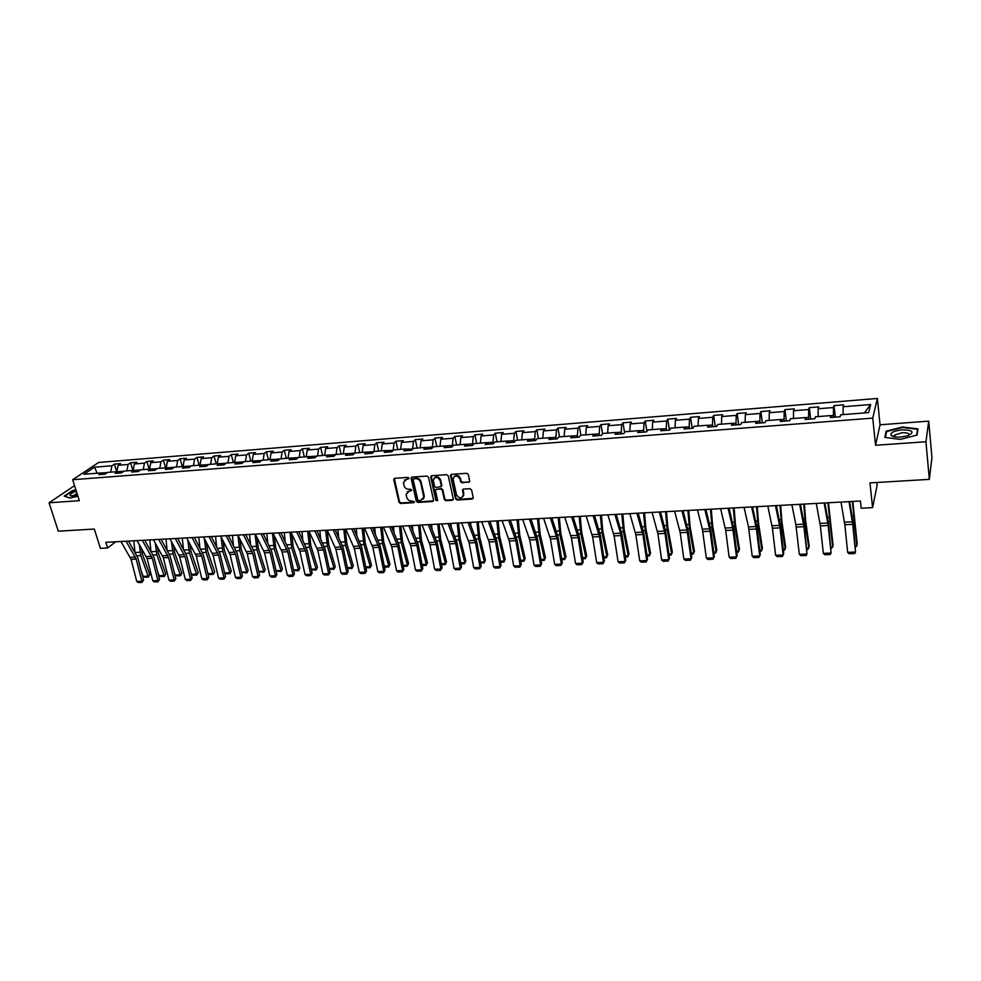 <?xml version="1.0" encoding="UTF-8"?>
<svg xmlns="http://www.w3.org/2000/svg" width="981" height="981" viewBox="0 0 981 981"><rect width="100%" height="100%" fill="white"/><g stroke="black" fill="none" stroke-linecap="round" stroke-linejoin="round"><path stroke-width="1.47" d="M408.979 478.225L407.9 477.391L394.681 478.311L393.737 479.672L399.009 502.321L400.53 503.498L413.688 502.689L414.362 501.757L411.579 501.033C409.114 500.935 407.483 499.685 406.674 497.257L406.134 494.326L409.298 491.076L411.701 490.242L410.598 489.2L408.893 489.311C406.416 489.225 404.785 487.962 403.976 485.521L403.436 482.542L406.6 479.292L408.979 478.225M468.673 482.419L469.715 481.18L468.305 474.497L466.723 473.296L451.505 474.35L450.475 475.527L455.515 498.814L457.072 500.003L472.217 499.071L473.247 497.845L471.567 489.875L469.997 488.673L463.486 489.09L462.456 490.304L463.375 494.767C461.695 498.912 459.39 498.912 456.459 494.78L453.087 479.059C454.816 474.939 457.134 474.963 460.04 479.108L460.592 481.646L462.149 482.848L469.641 481.732M74.556 485.656L49.05 502.787L58.32 531.187L94.311 529.053L100.43 548.367L107.603 547.987L105.825 542.309L860.386 501.009L861.171 508.232L872.587 507.631L877.112 485.374L876.806 482.493M925.954 441.757L928.713 421.131L880.043 424.785L875.543 445.264L925.954 441.757L929.326 479.366L869.975 482.897L872.587 507.631M875.543 445.264L872.747 418.114L72.668 479.721L98.64 462.48L877.37 398.445L872.747 418.114M49.05 502.787L79.338 500.678L72.668 479.721M428.464 477.257L426.919 476.067L412.069 477.097L411.076 478.152L416.3 501.254L417.832 502.431L432.609 501.512L433.614 500.42L428.464 477.257M431.665 475.736L446.698 474.681L448.268 475.883L453.283 498.949L452.29 500.298L445.865 500.702L444.319 499.501L442.272 490.218L440.727 489.016L436.484 489.298L435.466 490.414L437.661 500.469L435.871 500.42L430.684 477.109L431.665 475.736M928.713 421.131L931.95 457.612L929.326 479.366M835.334 417.133L834.034 405.644L833.445 407.532L818.142 408.77L818.792 406.882L809.313 407.655L808.651 409.543L793.543 410.757L794.267 408.869L784.923 409.629L784.175 411.517L769.276 412.719L770.085 410.831L760.864 411.579L760.03 413.467L745.339 414.644L746.21 412.78L737.111 413.516L736.216 415.38L721.709 416.557L722.654 414.693L713.678 415.417L712.709 417.281L698.398 418.433L699.416 416.582L690.55 417.293L689.508 419.157L675.382 420.297L676.473 418.433L667.73 419.145L666.614 420.996L652.672 422.124L653.837 420.273L645.204 420.984L644.014 422.823L630.256 423.939L631.482 422.1L622.96 422.786L621.709 424.626L608.122 425.729L609.409 423.89L600.997 424.565L599.685 426.404L586.27 427.483L587.631 425.656L579.317 426.33L577.944 428.157L564.7 429.224L566.111 427.409L557.919 428.072L556.485 429.886L543.4 430.953L544.872 429.126L536.779 429.788L535.283 431.603L522.37 432.646L523.903 430.831L515.896 431.481L514.351 433.295L501.598 434.325L503.179 432.511L495.282 433.161L493.676 434.963L481.082 435.981L482.713 434.178L474.914 434.816L473.259 436.606L460.812 437.612L462.505 435.822L454.804 436.447L453.087 438.237L440.8 439.23L442.541 437.44L434.926 438.053L433.161 439.844L421.021 440.825L422.823 439.047L415.294 439.66L413.479 441.438L401.487 442.406L403.338 440.628L395.895 441.229L394.043 443.007L382.185 443.964L384.074 442.186L376.729 442.787L374.828 444.552L363.117 445.497L365.055 443.731L357.795 444.319L355.845 446.085L344.27 447.017L346.256 445.264L339.083 445.84L337.084 447.606L325.643 448.525L327.679 446.772L320.579 447.348L318.543 449.102L307.237 450.009L309.309 448.268L302.307 448.832L300.223 450.573L289.052 451.481L291.161 449.739L284.232 450.304L282.111 452.045L271.063 452.928L273.221 451.199L266.378 451.75L264.208 453.48L253.294 454.362L255.477 452.633L248.72 453.185L246.513 454.914L235.722 455.785L237.954 454.056L231.258 454.608L229.014 456.324L218.346 457.183L220.615 455.466L214.005 456.006L211.724 457.722L201.166 458.568L203.472 456.864L196.936 457.391L194.618 459.108L184.195 459.942L186.525 458.237L180.063 458.765L177.708 460.469L167.395 461.303L169.774 459.599L163.373 460.114L160.982 461.818L150.792 462.64L153.195 460.947L146.88 461.462L144.452 463.155L134.372 463.964L136.813 462.272L130.559 462.787L128.106 464.467L118.125 465.276L120.602 463.596L114.409 464.099L111.932 465.779L94.507 467.189L83.863 474.264L101.423 472.891L98.873 474.62L105.126 474.13L107.677 472.401L117.732 471.603L115.206 473.345L121.534 472.854L124.047 471.113L134.225 470.316L131.724 472.057L138.137 471.554L140.614 469.813L150.902 469.004L148.438 470.757L154.912 470.242L157.365 468.489L167.763 467.679L165.335 469.433L171.883 468.918L174.299 467.164L184.82 466.343L182.429 468.096L189.051 467.581L191.43 465.816L202.074 464.982L199.719 466.748L206.427 466.233L208.757 464.454L219.523 463.608L217.206 465.386L223.987 464.859L226.292 463.081L237.181 462.223L234.9 464.001L241.767 463.473L244.024 461.683L255.035 460.825L252.804 462.603L259.744 462.063L261.964 460.273L273.11 459.402L270.915 461.193L277.942 460.641L280.112 458.85L291.394 457.968L289.248 459.758L296.348 459.206L298.482 457.404L309.898 456.508L307.789 458.311L314.987 457.759L317.071 455.944L328.623 455.037L326.563 456.852L333.834 456.288L335.882 454.473L347.568 453.553L345.557 455.368L352.915 454.792L354.914 452.977L355.845 446.085M834.034 405.644L843.635 404.859L843.084 406.759L870.65 404.528L868.663 412.596L840.705 414.804L840.128 416.766L830.331 417.526L830.944 415.564L815.432 416.79L814.757 418.74L805.094 419.5L805.793 417.538L790.49 418.74L789.742 420.702L780.214 421.438L780.986 419.488L765.891 420.677L765.057 422.627L755.664 423.363L756.523 421.413L741.624 422.59L740.716 424.528L731.446 425.251L732.378 423.314L717.687 424.466L716.706 426.404L707.559 427.115L708.564 425.178L694.07 426.318L693.015 428.243L683.99 428.955L685.069 427.029L670.759 428.157L669.631 430.07L660.728 430.769L661.881 428.856L647.767 429.96L646.565 431.873L637.773 432.56L638.999 430.647L625.069 431.738L623.806 433.651L615.124 434.325L616.424 432.425L602.665 433.504L601.328 435.405L592.769 436.067L594.13 434.178L580.556 435.245L579.158 437.134L570.709 437.796L572.119 435.907L558.729 436.962L557.269 438.838L548.919 439.5L550.402 437.612L537.171 438.654L535.651 440.53L527.41 441.168L528.955 439.292L515.896 440.322L514.314 442.198L506.184 442.836L507.79 440.96L494.89 441.977L493.247 443.841L485.215 444.467L486.883 442.603L474.142 443.608L472.45 445.46L464.516 446.085L466.233 444.221L453.651 445.215L451.91 447.066L444.074 447.679L445.84 445.828L433.418 446.809L431.615 448.648L423.878 449.249L425.705 447.41L413.43 448.378L411.579 450.218L403.939 450.806L405.815 448.967L393.688 449.923L391.787 451.763L384.233 452.351L386.158 450.512L374.19 451.456L372.228 453.283L364.773 453.872L366.747 452.045L354.914 452.977M830.993 415.699L833.47 415.503L833.666 417.268M833.47 415.503L833.445 407.532M818.129 416.569L818.142 408.77M830.944 415.564L831.606 417.428M805.842 417.673L808.602 417.465L808.81 419.206M808.602 417.465L808.651 409.543M793.47 418.507L793.543 410.757M805.793 417.538L806.517 419.39M781.048 419.623L784.077 419.39L784.297 421.119M784.077 419.39L784.175 411.517M769.153 420.42L769.276 412.719M780.986 419.488L781.771 421.315M756.584 421.548L759.883 421.29L760.116 423.007M759.883 421.29L760.03 413.467M745.155 422.308L745.339 414.644M756.523 421.413L757.357 423.228M732.451 423.436L736.008 423.167L736.253 424.871M736.008 423.167L736.216 415.38M721.476 424.172L721.709 416.557M732.378 423.314L733.285 425.104M708.638 425.313L712.451 425.006L712.697 426.71M712.451 425.006L712.709 417.281M698.116 425.999L698.398 418.433M708.564 425.178L709.521 426.956M685.143 427.152L689.202 426.833L689.459 428.525M689.202 426.833L689.508 419.157M675.063 427.814L675.382 420.297M685.069 427.029L686.075 428.795M661.954 428.979L666.258 428.636L666.528 430.316M666.258 428.636L666.614 420.996M652.304 429.604L652.672 422.124M661.881 428.856L662.948 430.598M639.085 430.769L643.622 430.414L643.892 432.081M643.622 430.414L644.014 422.823M629.839 431.37L630.256 423.939M638.999 430.647L640.115 432.376M616.497 432.547L621.267 432.167L621.549 433.823M621.267 432.167L621.709 424.626M607.668 433.112L608.122 425.729M616.424 432.425L617.576 434.142M594.216 434.301L599.195 433.909L599.489 435.552M599.195 433.909L599.685 426.404M585.767 434.828L586.27 427.483M594.13 434.178L595.332 435.871M572.217 436.03L577.417 435.613L577.711 437.244M577.417 435.613L577.944 428.157M564.161 436.533L564.7 429.224M572.119 435.907L573.382 437.587M550.5 437.734L555.908 437.305L556.215 438.924M555.908 437.305L556.485 429.886M542.812 438.2L543.4 430.953M550.402 437.612L551.702 439.28M529.053 439.414L534.67 438.973L534.976 440.579M534.67 438.973L535.283 431.603M521.745 439.868L522.37 432.646M528.955 439.292L530.304 440.947M507.888 441.082L513.701 440.616L514.019 442.223M513.701 440.616L514.351 433.295M500.935 441.499L501.598 434.325M507.79 440.96L509.176 442.603M486.981 442.725L492.989 442.247L493.296 443.78M492.989 442.247L493.676 434.963M480.383 443.118L481.082 435.981M486.883 442.603L488.305 444.221M466.343 444.344L472.523 443.853L472.793 445.092M472.523 443.853L473.259 436.606M460.077 444.712L460.812 437.612M466.233 444.221L467.704 445.84M445.95 445.938L452.327 445.448L452.535 446.404M452.327 445.448L453.087 438.237M440.028 446.281L440.8 439.23M445.84 445.828L447.348 447.422M425.815 447.52L432.363 447.005L432.523 447.728M432.363 447.005L433.161 439.844M420.211 447.839L421.021 440.825M425.705 447.41L427.25 448.991M405.926 449.09L412.756 449.04M412.645 448.562L413.479 441.438M400.653 449.384L401.487 442.406M405.815 448.967L407.397 450.537M386.281 450.635L393.234 450.365M393.173 450.083L394.043 443.007M381.315 450.892L382.185 443.964M386.158 450.512L387.777 452.069M366.869 452.155L373.945 451.689M373.92 451.603L374.828 444.552M362.21 452.4L363.117 445.497M366.747 452.045L368.402 453.59M354.779 453.099L347.691 453.663M343.325 453.884L344.27 447.017M347.568 453.553L349.261 455.074M335.735 454.595L328.745 455.147M336.127 454.448L337.084 447.606M324.674 455.343L325.643 448.525M328.623 455.037L330.339 456.557M316.924 456.079L310.021 456.619M317.562 455.907L318.543 449.102M306.244 456.79L307.237 450.009M309.898 456.508L311.651 458.017M298.334 457.538L291.529 458.066M299.205 457.354L300.223 450.573M288.022 458.225L289.052 451.481M291.394 457.968L293.184 459.451M279.965 458.985L273.245 459.513M281.069 458.777L282.111 452.045M270.008 459.648L271.063 452.928M273.11 459.402L274.925 460.886M261.804 460.408L255.17 460.923M263.141 460.187L264.208 453.48M252.203 461.045L253.294 454.362M255.035 460.825L256.887 462.284M243.864 461.818L237.316 462.333M245.409 461.573L246.513 454.914M234.606 462.419L235.722 455.785M237.181 462.223L239.057 463.682M226.121 463.204L219.658 463.719M227.899 462.958L229.014 456.324M217.206 463.792L218.346 457.183M219.523 463.608L221.436 465.055M208.585 464.589L202.209 465.08M210.572 464.32L211.724 457.722M200.014 465.141L201.166 458.568M202.074 464.982L204.011 466.416M191.258 465.95L184.955 466.441M193.441 465.656L194.618 459.108M183.006 466.478L184.195 459.942M184.82 466.343L186.782 467.765M174.127 467.287L167.91 467.778M176.506 466.993L177.708 460.469M166.181 467.802L167.395 461.303M167.763 467.679L169.75 469.09M157.181 468.624L151.037 469.102M159.768 468.305L160.982 461.818M149.553 469.114L150.792 462.64M150.902 469.004L152.913 470.402M140.43 469.936L134.372 470.414M143.214 469.605L144.452 463.155M133.109 470.402L134.372 463.964M134.225 470.316L136.261 471.702M123.876 471.236L117.879 471.714M126.831 470.892L128.106 464.467M116.849 471.677L118.125 465.276M117.732 471.603L119.792 472.989M107.493 472.523L101.583 472.989M110.645 472.168L111.932 465.779M97.205 473.222L94.507 467.189M101.423 472.891L103.508 474.264M880.043 424.785L877.37 398.445M107.603 547.987L115.721 541.77M864.322 412.94L870.65 404.528M843.12 414.607L843.084 406.759M116.739 471.689L114.409 464.099M132.852 470.426L130.559 462.787M149.149 469.139L146.88 461.462M165.63 467.839L163.373 460.114M182.294 466.539L180.063 458.765M199.155 465.215L196.936 457.391M216.188 463.866L214.005 456.006M233.429 462.517L231.258 454.608M250.854 461.144L248.72 453.185M268.487 459.758L266.378 451.75M286.329 458.36L284.232 450.304M304.368 456.938L302.307 448.832M322.626 455.503L320.579 447.348M341.094 454.056L339.083 445.84M359.782 452.584L357.795 444.319M378.691 451.101L376.729 442.787M397.82 449.605L395.895 441.229M423.939 498.115L423.792 497.441M417.183 448.084L415.294 439.66M441.45 486.453L436.079 487.508L434.534 486.318L433.271 480.31C435.061 476.386 437.354 476.447 440.138 480.518L441.352 486.098M436.79 446.539L434.926 438.053M463.743 495.344L463.572 494.547M456.631 444.982L454.804 436.447M476.705 443.4L474.914 434.816M497.036 441.806L495.282 433.161M517.612 440.187L515.896 431.481M538.459 438.544L536.779 429.788M559.562 436.888L557.919 428.072M580.924 435.208L579.317 426.33M602.579 433.627L600.997 424.565M624.59 432.462L622.96 422.786M646.896 431.358L645.204 420.984M669.447 430.083L667.73 419.145M692.218 428.305L690.55 417.293M715.284 426.514L713.678 415.417M738.668 424.687L737.111 413.516M762.347 422.836L760.864 411.579M786.357 420.959L784.923 409.629M810.686 419.059L809.313 407.655M75.893 489.85L72.091 490.794L64.231 496.104L69.994 498.103L77.891 496.141M917.995 428.881L902.532 427.005L886.113 431.211L884.837 437.391L900.313 439.39L917.063 435.086L917.995 428.881M886.297 433.099L886.113 431.211M408.979 478.618L404.638 480.04M407.299 491.849L411.689 490.402M394.313 478.409L399.512 501.781L401.045 502.959L414.362 502.113M411.664 477.207L416.79 500.702L418.323 501.88L433.541 500.85M413.847 478.789L413.173 479.746L417.722 499.758L418.801 500.58L420.616 500.469L423.804 497.06L420.604 482.468C419.807 480.016 418.164 478.74 415.674 478.667L413.675 478.814M423.179 499.108L424.307 496.521L424.197 495.638L423.706 496.178M414.362 478.262L416.177 478.139C418.666 478.213 420.309 479.476 421.107 481.929L424.197 495.638M436.03 489.421L441.217 488.477L442.762 489.666L444.81 498.961L446.355 500.151L453.247 499.611M431.235 475.846L436.361 499.869L437.649 500.666M441.806 485.337L440.628 479.991C438.985 476.68 436.864 476.006 434.276 477.98M441.278 486.564L441.83 485.558M454.068 476.594C456.692 474.546 458.838 475.209 460.506 478.569L461.058 481.107L462.627 482.309L469.139 481.879M462.922 496.68L463.314 494.338M462.995 489.237L463.78 493.786M451.039 474.485L455.993 498.262L457.538 499.452L473.185 498.36M143.177 576.374L148.254 576.154L149.786 574.633L148.45 577.098L144.894 577.257L143.177 576.374L141.215 570.967M134.937 551.972L133.784 540.789M148.45 577.098L140.847 555.589L139.29 544.406M141.534 548.281L142.392 554.093L149.786 574.633M126.083 541.205L136.187 559.084L141.877 581.23L143.545 580.09L137.88 557.968L128.56 541.071M120.933 541.487L131.062 559.329L136.764 581.451L141.877 581.23L141.987 582.407L138.407 582.555L136.764 581.451M143.545 580.09L141.987 582.407M76.322 491.187L74.568 491.824C70.534 493.578 69.197 494.927 70.546 495.834L77.634 495.331M76.959 493.185L73.035 496.104M64.746 496.276L72.349 491.076L76.003 490.181M70.08 498.078L64.734 496.227M902.103 429.837C893.801 430.88 890.123 432.719 891.091 435.368C892.661 436.753 895.911 437.318 900.816 437.06L907.683 435.797C914.917 432.106 913.066 430.119 902.103 429.837M908.455 435.527L908.614 435.38C909.669 433.479 907.486 432.596 902.079 432.719L894.672 435.024L895.04 436.901M885.402 437.465L886.616 431.566L902.52 427.495L917.517 429.31L916.622 435.196M917.676 431.051L917.517 429.31M159.094 575.7L164.232 575.479L165.74 573.946L164.403 576.423L160.81 576.583L159.094 575.7L157.561 571.408M150.902 550.893L149.786 539.906M164.403 576.423L156.886 554.792L155.292 542.984M157.512 546.883L158.419 553.284L165.74 573.946M175.182 575.013L180.381 574.792L181.865 573.247L180.541 575.749L176.899 575.896L175.182 575.013L174.091 571.911M167.052 549.801L165.961 539.023M180.541 575.749L173.11 553.995L171.454 541.524M173.649 545.436L174.618 552.475L181.865 573.247M142.306 540.323L152.3 558.299L157.929 580.58L159.584 579.428L153.968 557.183L144.747 540.188M137.082 540.605L147.113 558.545L152.766 580.789L157.929 580.58L158.027 581.758L154.422 581.905L152.766 580.789M159.584 579.428L158.027 581.758M158.689 539.415L168.585 557.515L174.177 579.918L175.807 578.753L170.228 556.386L161.105 539.292M153.416 539.709L163.349 557.76L168.953 580.127L174.177 579.918L174.25 581.095L170.596 581.243L168.953 580.127M175.807 578.753L174.25 581.095M191.454 574.314L196.703 574.093L198.174 572.548L196.838 575.062L193.171 575.209L191.454 574.314L190.817 572.475M183.361 548.673L182.307 538.128M196.838 575.062L189.505 553.174L187.8 540.004M189.971 543.952L191.001 551.653L198.174 572.548M207.898 573.615L213.208 573.395L214.655 571.837L213.318 574.363L209.615 574.523L207.727 573.112M199.866 547.521L198.836 537.22M213.318 574.363L206.096 552.352L204.33 538.446M206.464 542.407L207.555 550.832L214.655 571.837M216.543 546.343L215.55 536.313M224.612 572.904L229.897 572.683L222.859 551.518L221.032 536.828M229.983 573.664L231.32 571.114L229.983 573.664L226.231 573.824L224.624 572.965M223.141 540.813L224.293 549.985L231.32 571.114M175.268 538.508L185.053 556.705L190.584 579.244L192.19 578.079L186.672 555.589L177.647 538.385M169.934 538.802L179.756 556.963L185.299 579.464L190.584 579.244L190.645 580.433L186.954 580.58L185.299 579.464M192.19 578.079L190.645 580.433M192.031 537.6L201.694 555.908L207.187 578.569L208.769 577.392L203.3 554.768L194.373 537.465M186.635 537.895L196.335 556.166L201.841 578.778L207.187 578.569L207.224 579.759L203.484 579.918L201.841 578.778M208.769 577.392L207.224 579.759M208.978 536.668L218.53 555.087L223.962 577.883L225.52 576.705L220.1 553.946L211.295 536.546M203.521 536.963L213.11 555.344L218.567 578.103L223.962 577.883L223.987 579.084L220.21 579.231L218.567 578.103M225.52 576.705L223.987 579.084M226.121 535.724L235.55 554.265L240.934 577.184L242.466 576.006L237.095 553.125L228.401 535.601M220.602 536.031L230.069 554.523L235.465 577.404L240.934 577.184L240.934 578.398L237.108 578.545L235.465 577.404M242.466 576.006L240.934 578.398M243.46 534.78L252.755 553.431L258.089 576.485L259.597 575.295L254.287 552.278L245.704 534.657M237.88 535.086L247.224 553.689L252.558 576.705L258.089 576.485L258.064 577.699L254.202 577.858L252.558 576.705M259.597 575.295L258.064 577.699M260.995 533.823L270.167 552.585L275.44 575.773L276.912 574.584L271.663 551.432L263.202 533.701M255.354 534.13L264.563 552.855L269.849 575.994L275.44 575.773L275.391 577L271.492 577.159L269.849 575.994M276.912 574.584L275.391 577M278.727 532.855L287.776 551.727L292.988 575.05L294.435 573.86L289.248 550.574L280.897 532.732M273.025 533.161L282.111 551.996L287.335 575.283L292.988 575.05L292.914 576.288L288.966 576.448L287.335 575.283M294.435 573.86L292.914 576.288M296.667 531.861L305.582 550.868L310.732 574.326L312.154 573.125L307.028 549.703L298.8 531.751M290.903 532.18L299.855 551.138L305.017 574.559L310.732 574.326L310.646 575.565L306.648 575.737L305.017 574.559M312.154 573.125L310.646 575.565M314.827 530.868L323.595 549.985L328.684 573.591L330.082 572.389L325.005 548.833L316.912 530.758M308.978 531.199L317.795 550.267L322.908 573.824L328.684 573.591L328.574 574.841L324.527 575.001L322.908 573.824M330.082 572.389L328.574 574.841M333.184 529.875L341.817 549.102L346.833 572.843L348.206 571.641L343.203 547.938L335.232 529.752M327.274 530.194L335.956 549.397L340.996 573.088L346.833 572.843L346.71 574.106L342.627 574.277L340.996 573.088M348.206 571.641L346.71 574.106M351.762 528.857L360.248 548.207L365.202 572.095L366.538 570.881L361.609 547.042L353.773 528.747M345.79 529.176L354.313 548.502L359.291 572.34L365.202 572.095L365.055 573.37L360.922 573.529L359.291 572.34M366.538 570.881L365.055 573.37M370.56 527.827L378.899 547.312L383.792 571.334L385.092 570.108L380.223 546.135L372.522 527.717M364.515 528.158L372.89 547.594L377.808 571.58L383.792 571.334L383.608 572.61L379.426 572.781L377.808 571.58M385.092 570.108L383.608 572.61M389.592 526.785L397.771 546.392L402.59 570.562L403.865 569.336L399.059 545.215L391.505 526.674M383.473 527.116L391.701 546.687L396.532 570.807L402.59 570.562L402.382 571.849L398.151 572.021L396.532 570.807M403.865 569.336L402.382 571.849M408.844 525.73L416.864 545.473L421.609 569.789L422.86 568.551L418.127 544.283L410.72 525.62M402.651 526.061L410.72 545.767L415.49 570.035L421.609 569.789L421.389 571.077L417.097 571.249L415.49 570.035M422.86 568.551L421.389 571.077M428.329 524.663L436.189 544.529L440.861 569.005L442.075 567.766L437.416 543.339L430.156 524.565M422.063 525.007L429.96 544.835L434.669 569.25L440.861 569.005L440.604 570.304L436.275 570.476L434.669 569.25M442.075 567.766L440.604 570.304M448.047 523.584L455.736 543.584L460.334 568.207L461.511 566.957L456.925 542.383L449.825 523.486M441.708 523.928L449.445 543.891L454.068 568.453L460.334 568.207L460.052 569.507L455.675 569.691L454.068 568.453M461.511 566.957L460.052 569.507M468.011 522.493L475.527 542.616L480.052 567.398L481.193 566.147L476.68 541.414L469.74 522.395M461.585 522.836L469.163 542.934L473.7 567.656L480.052 567.398L479.746 568.71L475.307 568.894L473.7 567.656M481.193 566.147L479.746 568.71M488.219 521.389L495.564 541.647L500.003 566.577L501.107 565.326L496.68 540.445L489.899 521.291M481.72 521.745L489.114 541.966L493.578 566.846L500.003 566.577L499.66 567.913L495.172 568.085L493.578 566.846M501.107 565.326L499.66 567.913M508.673 520.261L515.834 540.666L520.2 565.755L521.267 564.492L516.913 539.452L510.304 520.175M502.088 520.629L509.311 540.985L513.701 566.012L520.2 565.755L519.832 567.092L515.283 567.276L513.701 566.012M521.267 564.492L519.832 567.092M233.404 545.129L232.448 535.381M241.571 572.181L246.771 571.96L239.805 550.684L237.917 535.148M246.832 572.953L248.168 570.39L246.832 572.953L241.608 572.34M240.002 539.17L241.228 549.139L248.168 570.39M250.462 543.891L249.542 534.449M258.702 571.457L263.828 571.236L256.948 549.826L255.06 534.142M263.877 572.23L265.201 569.667L263.877 572.23L258.763 571.702M257.047 537.465L258.346 548.281L265.201 569.667M267.703 542.616L266.82 533.505M276.041 570.721L281.069 570.501L274.275 548.968L272.399 533.198M281.093 571.506L282.418 568.919L281.093 571.506L276.115 571.065M274.288 535.687L275.649 547.423L282.418 568.919M285.14 541.304L284.294 532.548M293.577 569.973L298.518 569.765L291.811 548.097L289.947 532.242M298.518 570.77L299.843 568.171L298.518 570.77L293.675 570.427M291.713 533.848L293.16 546.54L299.843 568.171M302.773 539.942L301.976 531.579M311.296 569.213L316.152 569.017L309.542 547.226L307.678 531.261M316.14 570.022L317.452 567.41L316.14 570.022L311.418 569.777M309.334 531.923L310.854 545.657L317.452 567.41M320.603 538.544L319.855 530.598M329.236 568.453L333.994 568.257L327.47 546.331L325.631 530.28M333.945 569.274L335.269 566.65L333.945 569.274L329.371 569.127M327.176 530.194L328.758 544.762L335.269 566.65M338.641 537.11L337.942 529.605M347.372 567.68L352.044 567.484L345.606 545.436L343.779 529.286M351.971 568.514L353.283 565.865L351.971 568.514L347.532 568.465M345.3 529.2L346.882 543.854L353.283 565.865M356.876 535.614L356.238 528.612M365.717 566.908L370.291 566.711L363.963 544.529L362.136 528.281M370.193 567.741L371.505 565.081L370.193 567.741L365.913 567.803M363.62 528.207L365.202 542.934L371.505 565.081M375.331 534.069L374.742 527.594M384.282 566.111L388.758 565.927L382.529 543.597L380.714 527.263M388.635 566.957L389.935 564.296L388.635 566.957L384.491 567.141M382.173 527.189L383.73 542.003L389.935 564.296M393.994 532.462L393.467 526.564M403.068 565.314L407.434 565.13L401.303 542.665L399.512 526.233M407.287 566.172L408.587 563.486L407.287 566.172L403.265 566.344M400.935 526.159L402.48 541.071L408.587 563.486M412.878 530.782L412.412 525.534M422.063 564.504L426.33 564.32L420.309 541.733L418.531 525.203M426.159 565.375L427.458 562.677L426.159 565.375L422.271 565.534M419.917 525.117L421.45 540.114L427.458 562.677M431.983 529.041L431.579 524.479M441.291 563.683L445.448 563.511L439.537 540.776L437.771 524.148M445.251 564.566L446.539 561.855L445.251 564.566L441.487 564.725M439.12 524.075L440.653 539.158L446.539 561.855M451.309 527.226L450.978 523.425M460.751 562.861L464.798 562.689L458.998 539.808L457.244 523.081M464.565 563.756L465.852 561.022L464.565 563.756L460.947 563.903M458.556 523.008L460.077 538.177L465.852 561.022M470.868 525.313L470.61 522.346M480.445 562.015L484.369 561.855L478.691 538.827L476.95 522.002M484.111 562.922L485.399 560.188L484.111 562.922L480.629 563.069M478.225 521.929L479.734 537.196L485.399 560.188M490.647 523.314L490.475 521.254M500.371 561.169L504.185 561.009L498.618 537.846L496.889 520.911M503.903 562.088L505.178 559.329L503.903 562.088L500.555 562.236M498.14 520.837L499.636 536.202L505.178 559.329M510.672 521.205L510.586 520.163M520.531 560.31L524.234 560.151L518.79 536.84L517.085 519.807M523.915 561.242L525.191 558.471L523.915 561.242L520.727 561.377M518.287 519.734L519.771 535.197L525.191 558.471M540.948 559.44L544.529 559.293L539.207 535.834L537.514 518.679M544.185 560.396L545.448 557.6L544.185 560.396L541.132 560.519M538.679 518.618L540.151 534.167L545.448 557.6M561.623 558.569L565.068 558.422L559.881 534.804L558.201 517.551M564.688 559.526L565.963 556.717L564.688 559.526L561.794 559.648M559.329 517.49L560.789 533.137L565.963 556.717M582.542 557.674L585.865 557.539L580.801 533.762L579.146 516.411M585.449 558.643L586.712 555.822L585.449 558.643L582.714 558.765M580.225 516.349L581.672 532.094L586.712 555.822M603.732 556.779L606.92 556.644L601.991 532.72L600.347 515.246M606.466 557.76L607.73 554.915L606.466 557.76L603.904 557.87M601.39 515.184L602.825 531.028L607.73 554.915M529.384 519.133L536.362 539.673L540.629 564.921L541.659 563.646L537.404 538.446L530.966 519.047M522.726 519.489L529.752 539.991L534.056 565.191L540.629 564.921L540.237 566.258L535.638 566.454L534.056 565.191M541.659 563.646L540.237 566.258M550.366 517.98L557.134 538.667L561.328 564.063L562.321 562.8L558.14 537.441L551.874 517.894M543.609 518.348L550.451 538.986L554.67 564.345L561.328 564.063L560.899 565.424L556.252 565.62L554.67 564.345M562.321 562.8L560.899 565.424M571.592 516.815L578.177 537.637L582.273 563.217L583.229 561.929L579.146 536.411L573.063 516.742M564.762 517.195L571.408 537.968L575.528 563.486L582.273 563.217L581.819 564.578L577.11 564.774L575.528 563.486M583.229 561.929L581.819 564.578M593.1 515.638L599.477 536.607L603.487 562.346L604.394 561.058L600.397 535.368L594.511 515.565M586.184 516.018L592.622 536.938L596.656 562.628L603.487 562.346L602.996 563.719L598.226 563.916L596.656 562.628M604.394 561.058L602.996 563.719M625.179 555.859L628.232 555.736L623.45 531.653L621.819 514.069M627.754 556.865L629.005 554.007L627.754 556.865L625.338 556.963M622.812 514.019L624.235 529.961L629.005 554.007M646.896 554.939L649.814 554.817L645.167 530.574L643.561 512.879M647.055 556.043L649.299 555.957L650.538 553.076L645.915 528.869L644.517 512.83M668.895 554.007L671.666 553.885L667.166 529.482L665.584 511.677M669.054 555.123L671.114 555.025L672.353 552.131L667.865 527.778L666.479 511.628M691.164 553.051L693.788 552.941L689.447 528.379L687.889 510.451M691.323 554.179L693.199 554.093L694.438 551.187L690.109 526.662L688.736 510.402M713.727 552.095L716.204 551.984L712.01 527.263L710.477 509.213M713.874 553.223L715.578 553.149L716.804 550.218L712.623 525.534L711.274 509.176M736.584 551.126L738.901 551.028L734.867 526.123L733.347 507.962M736.731 552.254L738.239 552.193L739.453 549.25L735.443 524.394L734.107 507.925M759.735 550.133L761.894 550.047L758.031 524.982L756.535 506.699M759.87 551.285L761.182 551.224L762.396 548.256L758.546 523.229L757.234 506.662M783.194 549.139L785.18 549.053L781.489 523.817L780.018 505.411M783.328 550.292L784.444 550.243L785.646 547.263L781.955 522.064L780.655 505.374M614.879 514.449L620.544 533.21L624.958 561.463L625.829 560.176L621.929 534.326L616.227 514.375M607.877 514.829L614.106 535.896L618.055 561.745L624.958 561.463L624.443 562.849L619.612 563.045L618.055 561.745M625.829 560.176L624.443 562.849M636.939 513.247L642.898 534.498L646.712 560.58L647.534 559.28L643.732 533.259L638.226 513.173M629.839 513.627L635.86 534.841L639.71 560.862L646.712 560.58L646.16 561.966L641.267 562.174L639.71 560.862M647.534 559.28L646.16 561.966M659.281 512.021L665.02 533.431L668.735 559.673L669.508 558.373L665.805 532.18L660.507 511.959M652.095 512.413L657.895 533.774L661.648 559.967L668.735 559.673L668.147 561.083L663.193 561.279L661.648 559.967M669.508 558.373L668.147 561.083M681.918 510.782L686.97 529.948L691.041 558.765L691.764 557.453L688.172 531.089L683.07 510.721M674.634 511.175L680.213 532.695L683.855 559.06L691.041 558.765L690.416 560.176L685.4 560.384L683.855 559.06M691.764 557.453L690.416 560.176M704.848 509.531L710.121 531.248L713.628 557.833L714.315 556.521L710.82 529.985L705.94 509.47M697.466 509.936L702.371 529.188L706.357 558.128L713.628 557.833L712.979 559.268L707.89 559.464L706.357 558.128M714.315 556.521L712.979 559.268M728.086 508.256L732.697 527.704L736.51 556.901L737.148 555.577L733.763 528.857L729.104 508.195M720.606 508.661L725.719 530.488L729.141 557.196L736.51 556.901L735.824 558.336L730.673 558.545L729.141 557.196M737.148 555.577L735.824 558.336M751.63 506.969L756.412 528.992L759.699 555.945L760.275 554.621L757.013 527.729L752.574 506.919M744.052 507.385L748.503 526.92L752.231 556.252L759.699 555.945L758.975 557.392L753.751 557.613L752.231 556.252M775.481 505.656L780.018 527.852L783.181 554.988L783.721 553.652L780.557 526.576L776.363 505.607M767.804 506.086L772.415 528.219L775.615 555.295L783.181 554.988L782.421 556.448L777.136 556.656L775.615 555.295M806.958 548.121L808.773 548.048L805.254 522.628L803.807 504.111M807.081 549.286L807.988 549.25L809.19 546.245L805.683 520.874L804.395 504.075M799.662 504.332L803.93 526.699L806.983 554.02L804.42 525.411L800.459 504.295M791.875 504.761L795.861 524.59L799.319 554.326L806.983 554.02L806.174 555.479L800.815 555.7L799.319 554.326M831.03 547.104L832.685 547.03L827.915 502.787M831.165 548.269L832.685 547.03L833.041 545.215L828.455 502.763M824.163 502.995L828.172 525.522L831.091 553.026L828.602 524.222L824.898 502.959M816.278 503.425L820.361 525.902L823.329 553.345L831.091 553.026L830.257 554.51L824.825 554.731L823.329 553.345M855.432 546.061L856.904 546L852.354 501.45M855.555 547.239L857.21 544.173L852.82 501.426M849.006 501.634L852.734 524.332L855.53 552.033L853.114 523.032L849.656 501.598M841.011 502.076L844.825 524.712L847.658 552.352L855.53 552.033L854.647 553.517L849.141 553.738L847.658 552.352M137.107 555.773L140.847 555.589M135.243 552.499L140.099 552.242M135.39 557.085L130.265 557.331M136.187 559.084L131.062 559.329M153.195 554.976L156.886 554.792M151.356 551.678L156.151 551.432M169.468 554.167L173.11 553.995M167.641 550.844L172.374 550.611M151.503 556.288L146.316 556.546M152.3 558.299L147.113 558.545M167.8 555.491L162.552 555.749M168.585 557.515L163.349 557.76M185.924 553.358L189.505 553.174M184.109 550.01L188.781 549.777M202.552 552.524L206.096 552.352M200.762 549.164L205.372 548.931M219.364 551.69L222.859 551.518M217.598 548.318L222.135 548.085M184.269 554.682L178.971 554.939M185.053 556.705L179.756 556.963M200.921 553.86L195.562 554.118M201.694 555.908L196.335 556.166M217.77 553.026L212.35 553.296M218.53 555.087L213.11 555.344M234.79 552.193L229.321 552.462M235.55 554.265L230.069 554.523M252.019 551.347L246.476 551.616M252.755 553.431L247.224 553.689M269.432 550.488L263.828 550.758M270.167 552.585L264.563 552.855M287.053 549.618L281.375 549.9M287.776 551.727L282.111 551.996M304.87 548.747L299.131 549.029M305.582 550.868L299.855 551.138M322.884 547.852L317.096 548.146M323.595 549.985L317.795 550.267M341.118 546.957L335.257 547.251M341.817 549.102L335.956 549.397M359.561 546.049L353.626 546.343M360.248 548.207L354.313 548.502M378.225 545.129L372.216 545.436M378.899 547.312L372.89 547.594M397.109 544.21L391.027 544.504M397.771 546.392L391.701 546.687M416.214 543.266L410.07 543.572M416.864 545.473L410.72 545.767M435.552 542.321L429.322 542.628M436.189 544.529L429.96 544.835M455.11 541.353L448.82 541.659M455.736 543.584L449.445 543.891M474.914 540.384L468.55 540.69M475.527 542.616L469.163 542.934M494.964 539.391L488.513 539.709M495.564 541.647L489.114 541.966M515.246 538.397L508.722 538.716M515.834 540.666L509.311 540.985M236.372 550.856L239.805 550.684M234.631 547.447L239.094 547.226M253.564 549.998L256.948 549.826M251.847 546.576L256.237 546.356M270.952 549.139L274.275 548.968M269.26 545.694L273.589 545.473M288.537 548.269L291.811 548.097M286.869 544.798L291.124 544.578M306.33 547.386L309.542 547.226M304.686 543.891L308.856 543.682M324.319 546.491L327.47 546.331M322.7 542.984L326.796 542.775M342.528 545.583L345.606 545.436M340.934 542.052L344.944 541.855M360.934 544.676L363.963 544.529M359.365 541.12L363.301 540.923M379.573 543.744L382.529 543.597M378.028 540.175L381.879 539.979M398.421 542.812L401.303 542.665M396.9 539.219L400.665 539.023M417.489 541.868L420.309 541.733M416.005 538.25L419.672 538.054M436.79 540.911L439.537 540.776M435.331 537.269L438.912 537.085M456.324 539.942L458.998 539.808M454.902 536.276L458.385 536.092M476.092 538.961L478.691 538.827M474.694 535.27L478.09 535.099M496.092 537.968L498.618 537.846M494.731 534.253L498.029 534.081M516.337 536.963L518.79 536.84M515.025 533.223L518.201 533.063M536.84 535.945L539.207 535.834M535.552 532.18L538.63 532.021M557.6 534.915L559.881 534.804M556.35 531.126L559.317 530.979M578.606 533.872L580.801 533.762M577.392 530.059L580.249 529.912M599.881 532.818L601.991 532.72M598.704 528.98L601.451 528.833M535.785 537.38L529.176 537.711M536.362 539.673L529.752 539.991M556.583 536.362L549.887 536.693M557.134 538.667L550.451 538.986M577.637 535.332L570.856 535.663M578.177 537.637L571.408 537.968M598.95 534.277L592.095 534.62M599.477 536.607L592.622 536.938M621.427 531.751L623.45 531.653M620.286 527.876L622.91 527.741M643.242 530.672L645.167 530.574M642.138 526.772L644.652 526.65M665.339 529.568L667.166 529.482M664.272 525.644L666.663 525.522M687.706 528.465L689.447 528.379M686.7 524.516L688.956 524.394M710.379 527.337L712.01 527.263M709.41 523.364L711.532 523.253M733.334 526.196L734.867 526.123M732.415 522.186L734.401 522.088M756.596 525.043L758.031 524.982M755.713 521.009L757.577 520.911M780.165 523.879L781.489 523.817M779.331 519.807L781.048 519.722M620.544 533.21L613.591 533.554M621.047 535.565L614.106 535.896M642.396 532.143L635.357 532.487M642.898 534.498L635.86 534.841M664.542 531.052L657.417 531.408M665.02 533.431L657.895 533.774M686.97 529.948L679.747 530.304M687.423 532.34L680.213 532.695M709.68 528.833L702.371 529.188M710.121 531.248L702.813 531.592M732.697 527.704L725.278 528.06M733.114 530.132L725.719 530.488M756.008 526.552L748.503 526.92M756.412 528.992L748.908 529.36M779.625 525.387L772.022 525.767M780.018 527.852L772.415 528.219M804.052 522.689L805.254 522.628M803.267 518.593L804.837 518.52M803.562 524.21L795.861 524.59M803.93 526.699L796.229 527.067M828.246 521.487L829.337 521.438M827.51 517.367L828.933 517.294M827.817 523.02L820.006 523.4M828.172 525.522L820.361 525.902M852.783 520.273L853.752 520.224M852.097 516.116L853.36 516.055M852.403 521.806L844.482 522.199M852.734 524.332L844.825 524.712M73.219 496.092L73.011 495.454M72.3 496.116L70.546 495.834M894.525 436.52L891.091 435.368M894.844 436.864L894.672 435.024"/></g></svg>
